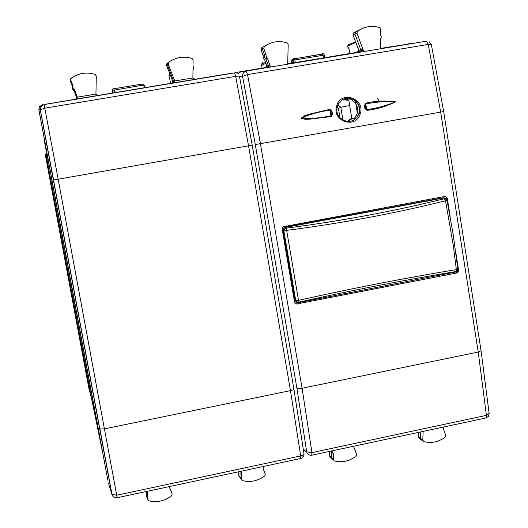 <?xml version="1.0" encoding="UTF-8"?>
<svg xmlns="http://www.w3.org/2000/svg" width="528" height="528" viewBox="0 0 528 528"><rect width="100%" height="100%" fill="white"/><g stroke="black" fill="none" stroke-linecap="round" stroke-linejoin="round"><path stroke-width="0.79" d="M46.141 148.955L44.629 142.501L46.774 154.018L46.213 155.173L91.674 399.161L102.135 450.12L100.452 440.557M102.135 450.12L102.392 450.965M44.715 141.814L44.642 140.89M47.645 157.021L45.976 148.982M51.467 177.203L47.48 157.054M51.308 177.236L100.294 440.59M46.213 155.173L46.55 152.823M349.701 105.567L340.817 107.243L342.949 120.252M340.045 117.982L338.488 108.517L340.817 107.243L337.775 105.013M352.981 34.782L353.516 32.967L352.981 34.782L357.944 48.114L352.988 34.782M380.411 48.734L380.51 39.31L381.388 37.244L380.609 35.125L380.741 29.198L379.672 27.634C371.679 25.192 364.274 26.446 357.463 31.39L355.476 32.036L354.928 34.023L360.736 49.625L359.469 51.922L361.04 51.678L362.307 49.375L363.013 51.282L363.521 50.919L363.62 51.526M363.706 27.911L353.516 32.967L361.145 29.047M358.367 52.107L358.776 50.365M381.513 48.259L413.807 43.19M363.521 50.919L356.954 33.231L357.463 31.39M408.784 44.022L381.744 48.233L380.318 47.764M349.127 49.454L349.78 53.467M348.566 45.751L348.744 44.398L347.45 46.266L347.813 47.104M349.82 45.177L350.024 44.187L355.601 41.818M351.232 44.53L352.922 43.751M408.738 43.745L412.315 43.151M363.066 51.619L363.013 51.282M289.007 63.65L359.469 51.922M361.04 51.678L289.245 63.624L287.615 62.951M270.125 67.102L269.366 64.838L268.072 67.148L259.103 68.937M287.701 64.159L288.196 44.51L287.113 42.92C278.942 40.385 271.359 41.587 264.363 46.523L263.828 48.378L266.752 57.618L267.359 58.014L270.534 67.03M270.428 66.389L270.065 66.739M350.625 53.394L297.224 62.278M259.05 68.647L235.448 72.56L266.878 67.327L268.171 65.03L265.861 58.72L267.359 58.014M265.901 63.182L260.845 66.033M264.449 59.248L265.861 58.72L264.653 57.638L264.37 54.648L262.33 49.084L262.904 47.091L264.363 46.523M263.017 55.361L265.894 54.021M293.773 58.601L292.01 60.647L292.413 63.083M262.878 62.231L261.083 64.812L261.221 68.27M266.818 65.677L269.366 64.838M264.469 59.261L266.818 65.69L266.541 67.386L266.825 65.69L264.475 59.261L263.281 58.212L263.036 55.328L260.99 49.751L261.512 47.936L266.772 44.933M236.419 72.415L235.112 72.864M324.39 55.018L323.525 53.863L322.535 53.698L321.374 54.127L322.357 54.292L323.116 55.189M320.344 55.645L320.503 54.483L322.146 55.348M261.499 47.942L262.904 47.091M260.99 49.751L263.828 48.378M351.859 118.793L348.79 100.023M443.375 427.066L443.843 430.129L445.724 435.329L445.216 437.085C438.636 442.055 431.501 443.553 423.806 441.573L422.789 440.128L423.126 431.396M353.509 446.272L356.671 454.423L356.143 456.126C349.49 461.221 342.21 462.825 334.303 460.931L333.241 459.492L333.359 453.783L330.898 451.176L333.359 453.783M332.818 450.694L332.746 452.786M421.549 440.121L420.453 438.557L420.704 431.911M330.574 451.176L331.498 452.173L331.472 458.363L333.326 460.02M419.08 438.121L418.202 436.867L418.381 432.406M329.67 455.816L330.614 457.354M418.216 436.682L422.789 440.128M329.729 451.354L329.723 456.403M75.359 99.191L76.705 98.076L76.692 96.842L74.204 90.4L72.574 88.631L72.409 86.915L73.009 85.807L72.963 88.143L74.58 89.872L77.345 97.159L77.273 97.997L76.025 99.112L44.048 104.59L234.386 72.923L235.686 76.342L248.549 145.807L58.166 179.19L116.708 495.231L300.696 455.941L290.466 390.634L248.549 145.807L252.193 145.094L239.514 76.652C239.534 76.078 238.253 75.973 235.686 76.342L44.801 108.187L58.166 179.19L53.566 179.929L40.352 109.778L44.801 108.187L44.048 104.59L40.94 106.649L40.313 109.923L111.863 494.32L108.636 483.661M74.58 89.872L74.032 90.757L72.798 89.727L72.244 88.229L72.395 86.962M241.514 471.141L241.296 479.398L242.359 480.586C250.43 482.559 257.888 480.995 264.719 475.9L265.327 474.441L263.215 468.805L263.234 466.495M192.905 77.953L174.735 80.975L168.214 64.198L168.729 62.317C175.817 57.242 183.559 55.928 191.961 58.39L193.096 59.981L193.017 66.033L193.849 68.303L192.964 70.31L192.905 77.953L195.076 79.306L76.025 99.112M169.158 486.618L172.168 493.964L171.666 495.785C164.749 501.026 157.139 502.702 148.843 500.815L147.715 499.343L147.781 493.522L146.956 491.363M46.919 104.003L66.944 100.67L46.919 104.003M38.867 109.527L96.287 418.07M40.273 106.286L39.937 106.636M225.977 74.138L194.733 79.332M203.333 77.913L225.588 74.276L203.333 77.913M96.268 418.077L107.844 480.216M76.666 98.175L76.692 96.842M38.94 110.279L51.289 176.26M39.501 106.63L40.94 106.649L40.313 109.923L38.9 109.765L39.501 106.63L42.478 104.663M73.009 85.807L70.785 80.045L71.32 78.157C78.606 73.082 86.539 71.821 95.132 74.375L96.287 75.999L95.938 94.07L98.036 95.449M174.735 80.975L173.56 82.883M172.201 83.081L173.573 81.807L173.593 81.035L167.152 64.304L167.825 62.792L168.729 62.317M96.551 419.318L107.811 480.058M173.573 81.807L172.517 82.995L172.768 81.325M72.6 86.255L70.409 80.579L70.825 78.679M112.233 89.747L112.636 92.987M169.897 73.999L168.96 75.049L169.099 76.322M167.072 63.782L166.485 64.324L166.518 65.393L172.755 81.292L174.629 80.56M171.514 492.122L169.257 486.598M240.834 478.784L239.936 477.47L240.101 471.445M72.455 86.678L70.283 81.055L70.29 79.873M142.454 85.18L142.395 84.031L144.302 85.397L144.718 87.655L144.302 85.397L142.388 84.044L114.041 88.75L142.395 84.031M144.197 87.74L143.708 84.975L112.193 90.512L112.622 89.074M146.962 491.753L146.896 497.383L147.715 499.343M238.768 475.213L238.867 471.709L238.768 475.497L241.276 479.12M239.56 476.665L239.936 477.47M46.088 153.067L45.507 155.714L88.744 387.704L91.601 398.772L46.233 155.285M240.55 72.006L426.413 41.184L240.55 72.006L237.758 73.762M305.23 119.262L304.603 115.705M260.436 143.722L247.533 74.593L428.234 44.444L440.675 112.121L255.301 144.547L296.914 388.37L302.075 388.252L260.436 143.722M311.698 455.202L311.962 452.602L302.075 388.252L478.236 352.051L486.4 415.364L311.962 452.602L306.709 451.836L296.914 388.37M345.14 98.498L346.177 98.822M344.322 99.224L345.239 99.099L347.094 100.313L344.322 99.224L344.243 98.769M345.239 99.099L345.358 98.611L346.196 98.967M345.741 99.026L348.632 100.03L351.529 99.706L354.895 102.557C357.529 106.055 358.215 109.91 356.948 114.134L354.559 118.285L351.707 118.879L348.203 121.447L350.064 119.328L351.49 119.077M377.533 98.617L379.955 102.016M336.765 105.6C331.195 120.866 355.681 129.611 360.188 113.942C365.772 98.729 341.154 90.011 336.765 105.6L337.392 105.989C336.303 109.666 336.772 113.137 338.811 116.411L339.656 117.539C347.622 123.889 354.123 122.615 359.159 113.711C360.551 108.524 359.251 104.161 355.252 100.617L354.004 99.746C346.507 96.479 340.976 98.538 337.412 105.937M331.162 116.582L309.573 119.176L305.197 119.262L301.026 118.173L304.564 115.724L308.702 114.299L329.881 109.355L331.987 111.17L332.515 114.167L331.162 116.582L330.924 115.817C320.866 118.008 310.926 118.787 301.118 118.16C310.108 114.206 319.711 111.553 329.927 110.194L329.881 109.355M365.792 103.151C375.797 100.907 385.697 100.465 395.492 101.818C386.694 106.306 377.21 109.151 367.033 110.359L364.96 108.544L364.445 105.554L365.792 103.151L365.785 103.996C375.824 101.864 385.697 101.145 395.399 101.838C386.47 105.686 376.919 108.273 366.755 109.6L367.033 110.359M456.476 273.055L297.205 303.884L456.753 272.989L458.113 271.966L458.588 270.296L455.855 252.793M297.554 304.095L295.713 303.765L294.532 301.99L282.203 229.376L282.368 227.898L283.272 226.723L444.444 196.528L446.503 197.096L444.734 196.489M450.226 216.975L447.348 198.653L446.503 197.096M350.064 119.328L347.134 121.592M343.873 98.908C347.312 97.654 350.612 97.957 353.78 99.812L356.684 102.379C359.271 105.811 359.944 109.6 358.697 113.751C356.73 118.734 353.146 121.367 347.939 121.651M332.515 114.167L331.465 114.378L330.937 111.395L331.465 114.378L330.924 115.817L329.927 110.194L330.937 111.395L331.987 111.17M365.086 105.468L365.785 103.996L366.755 109.6L365.614 108.458L364.96 108.544M365.066 105.164L365.614 108.451L365.105 105.481L364.445 105.554M455.895 272.897L457.809 271.286L457.736 268.363M447.348 198.653L446.78 198.62L447.17 201.076M446.78 198.62L445.936 197.063M297.205 303.884L295.568 303.666M444.536 197.98L443.012 197.769L285.292 227.08L284.486 227.621L283.576 228.796L283.417 230.274L283.925 231.066L295.64 300.128L295.079 300.491L296.67 302.465M285.292 227.08L283.589 228.188L283.147 230.195L295.079 300.491M447.064 200.567L446.813 199.914L443.711 198L446.054 199.003M298.333 302.702L455.347 272.065L457.334 270.58M457.796 268.864L455.671 271.966L456.859 271.069M443.012 197.769L443.711 198L285.767 227.357L286.282 228.149C342.131 220.869 394.832 211.055 444.371 198.706L445.513 200.752C395.756 213.213 342.804 223.087 286.671 230.38L298.822 302.174L296.822 301.778L295.64 300.128L298.525 300.346C353.549 288.083 406.151 277.84 456.344 269.61L457.776 268.726L453.262 234.894L447.071 200.6L445.513 200.752L453.262 245.296L456.344 269.61L455.829 271.557C405.893 279.794 353.562 289.997 298.822 302.174L298.525 302.656C298.426 303.501 297.363 302.821 295.35 300.617L295.185 300.907M286.282 228.149L284.519 229.205L283.925 231.066L286.671 230.38L286.282 228.149M445.249 198.218L443.408 197.815L285.562 227.152L284.005 228.413L283.147 230.195M293.924 389.261L303.937 453.394C304.227 454.456 303.145 455.308 300.696 455.941L300.472 458.535M44.629 142.501L44.642 140.91M338.488 108.517L337.036 107.455M361.205 29.02L353.516 32.967M362.307 49.375L358.816 50.378L357.977 48.101M353.021 34.769L356.954 33.231M349.061 49.012L347.45 46.266L355.826 42.418M355.601 52.569L358.816 51.328M351.193 44.477L348.744 44.398M265.571 62.264L261.109 64.779L261.208 68.27M266.878 67.327L268.072 67.148M324.364 55.051L293.06 60.245L291.443 60.958L291.832 63.175M291.819 63.182L291.43 60.971L292.532 59.149L291.449 61.01M262.964 62.106L261.089 64.799M357.278 112.708L355.859 103.963M321.374 54.127L294.677 58.766L322.06 54.173M295.416 62.581L294.36 58.37L293.06 60.245L293.502 62.898M322.535 53.698L323.598 57.823M333.241 459.492L329.663 455.968L329.762 451.348M225.799 74.164L234.386 72.923M77.246 96.756L76.692 96.835M95.938 94.07L77.345 97.159M76.567 97.304L74.032 90.757M170.155 74.659L168.92 75.808L170.742 83.325M168.214 64.198L166.518 65.393M111.863 494.32L116.708 495.231L117.097 497.752M53.493 179.929L99.825 428.848M252.199 145.114L293.885 389.011C294.096 389.532 292.954 390.067 290.466 390.634L104.544 428.842L99.917 428.974L111.995 494.604C112.913 496.954 114.622 497.996 117.13 497.746L300.729 458.482C302.999 457.789 304.095 456.251 304.016 453.875M70.785 80.045L70.283 81.055M143.814 85.582L144.296 85.397M112.101 90.743L112.517 93.014M112.53 90.222L113.018 92.928L112.543 90.215M112.339 89.476L113.87 88.301L114.774 92.638M172.168 493.964L171.461 491.977M146.348 491.495L146.302 495.264L146.896 497.383M45.481 155.582L46.259 155.443M255.301 144.547L242.57 76.382L239.54 76.765M311.368 455.242C309.098 455.387 307.573 454.384 306.801 452.239L303.316 449.005M246.206 71.174C243.606 71.887 242.392 73.623 242.57 76.382L247.533 74.593L246.206 71.174M426.413 41.184L428.234 44.444L431.383 44.662M485.582 418.044L486.057 417.945L486.4 415.364L489.119 413.351L481.094 350.915M440.675 112.121L478.236 352.051L481.067 350.737L443.672 111.547L440.675 112.121M348.295 99.884L346.922 100.122M349.358 98.149L346.203 98.69M345.616 98.789L345.279 98.848M349.318 98.142L346.203 98.677M360.188 113.942L359.159 113.711M458.555 270.006L457.974 269.854M348.77 121.117L348.44 121.176M456.555 271.28L455.704 271.933M298.373 302.722L295.456 301.033L298.518 302.669L455.103 272.131M358.69 51.632L358.868 50.741L357.944 48.114M349.048 49.216L347.49 46.556L348.718 44.418L350.651 44.22L355.7 42.082M349.041 49.144L349.747 53.473M358.334 52.114L358.69 51.625M266.752 57.618L265.274 58.337M263.017 55.341L263.281 58.212L264.653 57.638M261.545 47.916L266.713 44.966M263.03 55.334L260.977 49.751L261.36 48.061M324.397 55.037L324.819 57.618M322.879 54.1L322.357 54.292M422.974 440.906L420.644 439.402M418.315 432.425L418.348 437.56L420.598 439.303M329.716 456.383L331.439 458.251M77.273 98.003L76.705 98.076M174.715 80.863L173.593 81.035M70.976 78.507L70.613 78.923M168.96 75.049L169.95 74.131M168.109 63.716L167.152 64.304M166.762 63.802L166.445 64.449M166.485 64.317L167.224 63.644M241.296 479.398L239.95 477.589M489.152 413.648L488.413 416.361L486.057 417.945L311.969 455.156C309.527 455.473 307.804 454.502 306.801 452.239L303.369 449.368M346.249 98.947L346.13 98.248M431.343 44.477L429.112 41.679M443.672 111.533L431.383 44.669M356.684 102.379L354.895 102.557C357.489 106.042 358.156 109.91 356.888 114.167L354.526 118.285M348.942 99.997L347.094 100.313M348.44 98.083L346.17 98.472M355.245 100.617C352.532 97.211 341.715 95.825 337.418 105.97C336.197 110.213 336.943 114.068 339.656 117.539M350.156 119.084L353.483 118.51"/></g></svg>
